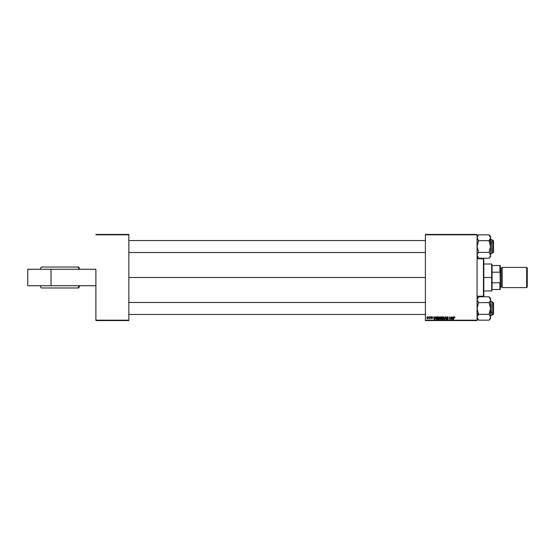 <?xml version="1.0" encoding="UTF-8"?>
<svg xmlns="http://www.w3.org/2000/svg" width="555" height="555" viewBox="0 0 555 555"><rect width="100%" height="100%" fill="white"/><g stroke="black" fill="none" stroke-linecap="round" stroke-linejoin="round"><path stroke-width="0.83" d="M425.401 277.5L128.85 277.5L425.401 277.5M95.897 269.265L95.897 320.186L128.85 320.186L128.85 234.814L95.897 234.814L128.85 234.814L128.85 234.439L95.897 234.439L128.85 234.439L128.85 320.561L95.897 320.561L95.897 269.265L27.75 269.265L27.75 285.735L27.75 269.265L51.032 269.265L51.032 285.735L51.032 269.265L95.897 269.265M477.078 234.439L425.401 234.439L425.401 320.186L477.078 320.186L477.078 234.814L425.401 234.814L425.401 234.439L477.078 234.439L477.078 234.814L477.078 234.439M440.212 317.557L440.663 316.877L442.016 316.815L441.572 319.437L440.261 319.16L440.212 317.633L440.538 319.396L441.572 319.437L442.016 316.815L440.961 316.815L442.016 316.815L441.572 319.437L440.538 319.396L440.212 317.633L440.961 316.815L440.212 317.633L440.177 318.799L440.538 318.161L440.177 318.799L440.899 319.437M436.882 316.815L437.659 316.815L437.215 319.437L435.952 319.25L435.696 317.918L436.459 316.877L435.647 318.362L436.223 319.402L437.215 319.437L437.659 316.815L436.882 316.815L437.659 316.815L437.215 319.437L436.223 319.402L435.647 318.445M431.63 317.314L431.991 317.023L432.38 317.495L431.991 317.023L432.38 317.495L431.991 317.023L432.38 317.495L431.991 317.023L431.63 317.314L432.414 318.216L431.846 318.757L431.221 318.175L431.859 318.514L432.116 318.098L431.36 317.335L432.13 316.787L432.65 317.46L431.741 317.092L432.394 318.376L431.325 318.521L431.221 318.175L432.123 318.362L431.367 317.432L431.887 316.787L431.36 317.335L432.144 318.258L431.221 318.175L431.846 318.757L432.414 318.216L431.686 317.481L431.991 317.023L432.65 317.425L431.63 317.314L432.414 318.272M430.749 317.189L431.089 316.815L430.749 317.189M429.334 318.757L430.028 316.815L429.979 318.723L429.771 318.327L429.147 318.688L429.889 317.578L429.147 318.688L429.771 318.327L429.979 318.723L430.305 316.815L429.702 318.723M454.413 316.78L454.927 317.599L454.143 317.217L453.449 319.437L453.948 317.016L454.413 316.78L453.775 317.515L453.449 319.437L454.392 317.085L454.927 317.599L454.392 317.085L453.449 319.437L453.775 317.515L454.413 316.78L454.947 317.363L454.413 316.78L454.947 317.363L454.413 316.78L454.947 317.363L454.413 316.78L453.775 317.515L454.413 316.78M453.296 316.815L452.374 319.437L451.68 316.815L452.041 317.529L452.97 317.529L452.041 317.529L451.68 316.815L452.041 319.437L453.588 316.815L452.374 319.437L451.957 316.815M427.738 318.73L426.948 317.564L427.475 316.843L428.238 317.016L427.933 318.646L427.26 318.695L426.906 318.105L427.537 318.757L428.398 317.543L427.752 316.78L428.398 317.543L427.752 316.78L426.906 317.862M428.911 317.189L429.251 316.815L428.911 317.189M444.52 319.437L445.374 316.815L446.123 319.437L445.505 317.189L444.229 319.437L445.505 317.189L446.123 319.437L445.721 316.815L445.845 319.437M446.81 318.688L447.316 319.167L446.81 318.688L447.316 319.167L446.81 318.688L447.316 319.167L446.81 318.688L447.316 319.167L447.767 318.792L446.678 317.55L446.921 316.988L447.92 316.863L448.315 317.668L447.046 317.259L448.038 318.848L447.719 319.375L446.851 319.347L446.539 318.653L447.219 319.16L447.767 318.757L446.678 317.55L447.767 318.792L447.316 319.167L446.539 318.653L447.309 319.472L448.038 318.778L446.948 317.529L447.483 317.085L448.315 317.668L447.503 316.78L448.038 317.703M450.827 318.57L451.409 316.815L450.958 319.437L449.925 317.21L449.279 319.437L449.723 316.815L450.771 319.035L449.723 316.815L449.279 319.437L449.925 317.21L450.958 319.437L451.409 316.815L450.674 319.437M435.356 316.815L434.433 319.437L433.739 316.815L434.1 317.529L435.037 317.529L434.1 317.529L433.739 316.815L434.1 319.437L435.647 316.815L434.433 319.437L434.017 316.815M437.791 318.306L438.436 316.933L439.643 317.189L439.754 318.528L439.137 319.368L438.304 319.375L437.805 318.508L438.7 319.472L439.477 319.076L439.837 317.918L438.936 316.78L437.791 318.306M442.148 318.306L442.793 316.933L444 317.189L444.111 318.528L443.494 319.368L442.661 319.375L442.162 318.508L443.056 319.472L443.833 319.076L444.194 317.918L443.292 316.78L442.148 318.306M477.078 320.561L425.401 320.561L425.401 234.814L477.078 234.814L477.078 320.561L477.078 320.186L425.401 320.186L425.401 320.561L477.078 320.561M128.85 320.561L128.85 320.186L95.897 320.186L95.897 320.561L128.85 320.561M427.537 318.757L426.899 317.959M427.412 318.487L427.177 317.883L427.586 318.514M427.308 317.377L427.551 318.514L428.127 317.571L427.745 317.023L427.343 317.314M427.967 318.23L427.745 317.023L427.371 318.466M428.12 317.724L427.676 317.03M428.127 317.571L427.745 317.023L428.127 317.571M445.505 317.189L445.596 317.876L445.505 317.189L445.596 317.876L445.505 317.189L445.325 317.62M445.374 316.815L444.229 319.437L445.374 316.815M448.038 317.536L447.483 317.085L446.948 317.529L448.038 318.778L447.309 319.472L446.817 318.625M448.045 317.62L447.483 317.085L446.948 317.529L448.038 318.778L447.309 319.472L448.038 318.778L447.309 319.472L448.038 318.778L447.732 318.202L448.038 318.848M447.968 317.314L446.948 317.529L447.573 318.105M446.948 317.529L447.483 317.085L446.948 317.529L447.483 317.085L446.948 317.529L447.483 317.085L446.948 317.529L447.406 318.015L447.018 317.758M447.15 319.458L446.754 319.264M447.663 318.556L447.316 319.167L447.767 318.792L447.316 319.167L447.767 318.792L447.316 319.167L447.767 318.792L446.678 317.55L447.503 316.78M446.678 317.55L447.198 318.286L446.678 317.613M449.827 317.904L449.279 319.437L449.723 316.815L450.556 318.327M452.235 318.986L452.082 317.835L452.242 319.153L452.825 317.835L452.464 318.612M452.082 317.835L452.825 317.835L452.082 317.835M454.039 317.578L454.392 317.085L454.039 317.578L454.392 317.085L454.039 317.578L454.392 317.085L454.039 317.578L454.392 317.085L454.649 317.633L454.392 317.085L454.059 317.446M429.861 317.71L429.619 318.32M429.834 317.842L429.695 318.216M430.028 316.815L429.889 317.578M431.686 317.481L432.414 318.216L431.846 318.757L431.221 318.175L431.846 318.757L431.221 318.175L431.846 318.757L432.414 318.216L431.846 318.757L432.414 318.216L431.846 318.757L432.414 318.216L431.714 317.509M431.818 318.514L431.499 318.147L431.859 318.514L431.499 318.147L431.859 318.514L432.116 318.098L431.36 317.335L432.005 316.78L432.65 317.425M431.859 318.514L432.116 318.098L431.36 317.335L432.005 316.78L431.499 317.682L431.36 317.335M434.274 318.82L434.142 317.835L434.301 319.153L434.884 317.835L434.523 318.612M434.142 317.835L434.884 317.835L434.142 317.835M436.591 319.132L435.918 318.383L436.098 317.606L436.334 319.111M436.126 319.007L435.918 318.383L436.161 319.035M436.778 317.134L437.333 317.12L436.993 319.132L437.333 317.12L436.341 317.287M435.932 318.181L436.979 317.12M439.824 317.71L439.685 317.266M439.837 317.918L439.477 319.076L438.7 319.472L439.525 319.014M437.798 318.168L437.86 317.786M439.019 319.083L439.56 318.036M438.318 317.453L438.068 318.334L438.707 319.167L438.068 318.334L438.707 319.167L439.262 318.875L438.637 319.16L439.567 317.904L439.262 318.875L439.567 317.904L438.915 317.085L438.464 317.28M438.145 318.764L438.707 319.167L439.338 318.771M439.137 317.134L439.567 317.904L439.192 317.162M438.866 319.146L439.262 318.875M438.096 318.625L438.866 317.092M438.533 317.224L438.179 317.724M441.176 317.12L440.483 317.64L441.537 318.008L441.69 317.12L440.483 317.64L441.69 317.12L441.537 318.008L440.517 317.439M440.927 317.134L440.483 317.64L440.961 318.008L440.51 317.807L440.712 317.203M440.608 319.09L441.35 319.132L440.448 318.792L440.878 319.132L440.601 318.424L440.573 319.07M440.809 318.334L441.482 318.313L441.35 319.132L441.482 318.313L440.601 318.424M444.028 317.238L444.18 317.717M444.194 317.918L443.833 319.076L443.056 319.472L443.833 319.076M442.259 318.91L442.162 318.508M442.259 317.661L442.592 317.099M443.376 319.083L443.764 318.653M442.675 317.453L442.425 318.334L443.063 319.167L442.425 318.334L443.063 319.167L443.618 318.875L442.994 319.16L443.618 318.875L443.84 317.481L442.821 317.28M442.502 318.764L443.063 319.167L443.695 318.771M443.764 318.66L443.917 318.036M443.903 318.161L443.223 317.092M443.223 319.146L443.618 318.875M442.474 317.925L442.439 318.563M442.453 318.625L443.272 317.085L443.91 317.758M442.89 317.224L442.536 317.724M27.75 285.735L95.897 285.735L27.75 285.735M78.574 267.017L77.991 267.017A19.848 19.21 90 0 1 79.157 269.265A19.848 19.21 -90 0 0 77.991 267.017L41.327 267.017L40.106 269.265M41.909 287.983L77.991 287.983A19.848 19.21 -90 0 0 79.157 285.735A19.848 19.21 90 0 1 77.991 287.983L78.595 287.983L79.795 285.735M41.341 287.983L78.574 287.983M77.554 267.017L78.075 267.017M77.991 267.017L41.909 267.017M483.44 296.224L483.814 295.85L483.814 259.15L483.44 258.776L483.44 296.224L483.44 258.776L477.078 258.776L483.44 258.776L483.814 259.15L483.814 295.85L483.44 296.224L477.078 296.224L483.44 296.224M493.173 314.456L493.548 314.081L493.548 302.85L493.173 302.475L493.173 314.456L493.173 302.475L492.056 302.475L493.548 302.85L493.548 314.081L492.056 314.456L493.173 314.456M425.401 302.475L128.85 302.475L425.401 302.475M128.85 314.456L425.401 314.456L128.85 314.456M477.078 318.598L478.577 320.166L477.078 317.238L477.182 317.987L477.182 316.503L477.966 315.067L477.182 316.496L478.577 314.387L477.973 315.067L478.577 314.172L477.078 308.469L478.577 302.621L489.059 302.621L490.558 308.469L489.059 314.172L490.558 317.238L490.447 316.496L490.447 317.98L489.059 320.166L478.577 320.166L489.059 320.166L490.558 318.598L490.558 299.693L490.447 298.944L490.447 300.442L489.663 301.865L490.447 300.435L490.558 298.333L489.059 296.835M477.078 313.533L478.577 314.283L477.078 313.533M490.558 318.598L490.447 306.971L489.059 302.759L489.663 301.865L489.059 302.621L478.577 302.621L477.078 299.693L477.966 301.865L477.078 299.693L478.577 296.765L489.059 296.765L478.577 296.765L477.966 297.522L478.577 296.842M491.827 304.91L491.827 312.021L492.056 305.021M492.056 301.594L491.827 315.58L491.827 312.021L490.558 312.021L491.827 312.021L492.056 301.573M478.577 314.387L477.966 315.067L478.577 314.317L489.059 314.317L478.577 314.317L477.078 308.469L477.487 305.541L478.577 302.759L477.078 299.693L477.952 297.536M490.447 298.951L489.059 296.765L490.558 299.693L490.558 298.333M492.056 311.91L492.056 315.344L492.056 311.91M490.558 299.735L490.447 309.94L489.059 314.172L490.558 317.238L489.67 319.402M490.134 318.709L489.059 320.096M489.663 315.067L489.059 314.387M477.973 319.416L477.078 317.238L477.487 315.774M477.078 317.238L477.508 318.73M477.182 316.489L477.966 315.067M477.078 299.651L477.494 298.229M478.577 302.544L477.966 301.865M490.558 299.693L490.447 300.428L490.558 299.693M489.663 297.522L489.059 296.842M477.494 318.702L477.182 317.987M493.173 252.525L493.548 252.15L493.548 240.919L493.173 240.544L493.173 252.525L493.173 240.544L492.056 240.544L493.548 240.919L493.548 252.15L492.056 252.525L493.173 252.525M128.85 252.525L425.401 252.525L128.85 252.525M425.401 240.544L128.85 240.544L425.401 240.544M477.182 254.558L477.966 253.135L477.182 254.565L477.189 256.056L477.182 254.572M489.059 240.613L489.663 239.933L489.059 240.828L490.558 246.531L489.059 252.379L478.577 252.379L477.966 253.135L478.577 252.241L477.078 246.531L478.577 240.683L489.059 240.683L490.558 246.531L490.558 241.467L489.059 240.717L490.558 241.467L490.558 237.762L489.059 240.683L478.577 240.683L477.182 238.511L477.487 236.298L478.577 234.834L489.059 234.834L490.558 237.762L490.558 236.402L490.447 238.511L489.059 240.613L490.447 238.504M492.056 249.979L491.827 242.979L491.827 250.09M490.558 253.649L491.827 253.649L491.827 242.979L490.558 242.979L491.827 242.979L491.827 239.42L492.056 253.406M490.558 255.349L489.663 253.135L490.447 254.565L490.558 256.667L489.059 258.165L490.558 256.667L490.558 246.531L489.059 252.379L478.577 252.379L477.078 246.531L477.487 243.603L478.577 240.828L477.078 237.762L477.494 239.233L477.182 237.02L478.577 234.834L489.059 234.834L490.558 236.402M478.577 258.158L477.973 257.485L478.577 258.235L489.059 258.235L478.577 258.235L477.078 255.265M489.677 235.604L490.558 237.762L490.558 255.307L489.67 257.471M489.683 253.163L490.447 254.565L489.059 252.456M490.558 239.42L492.056 239.642L492.056 243.09L492.056 240.169M492.056 243.354L492.056 242.334M490.558 237.762L490.127 236.27M490.447 256.056L489.663 257.478M477.966 235.591L477.487 236.298M477.973 257.485L477.182 256.049M490.141 256.771L490.447 256.042M490.447 237.027L490.141 236.298M489.663 239.933L490.134 239.233M477.973 239.933L478.577 240.613M492.056 265.519L492.056 272.193L492.056 265.519L499.916 265.519L492.056 265.519M492.056 277.5L492.056 272.193L492.056 282.807L492.056 277.5L491.681 277.5L492.056 277.5M483.814 264.02L491.681 264.02L491.681 277.5L491.681 264.02L492.056 264.395M483.814 277.5L491.681 277.5L483.814 277.5M492.056 289.481L492.056 282.807L492.056 289.481L500.291 289.481L500.291 281.801L499.916 282.807L492.056 282.807L499.916 282.807L499.916 289.481L500.291 281.801L500.291 289.481L492.056 289.481M483.814 290.98L491.681 290.98L491.681 277.5L491.681 290.98L492.056 290.605M500.291 265.519L499.916 265.519L500.291 281.801L500.291 265.519L500.291 273.199L499.916 272.193L499.916 265.519L500.291 265.519M492.056 272.193L499.916 272.193L492.056 272.193M526.653 287.608L527.25 287.011L527.25 267.989L526.653 267.392L526.653 287.608L526.653 267.392L502.164 267.392L502.164 287.608L526.653 287.608L502.164 287.608L502.164 267.392L526.653 267.392L527.25 267.989L527.25 287.011L526.653 287.608M500.291 287.608L500.665 287.233L500.665 267.767L500.291 267.392L500.665 267.767L500.665 287.233L500.291 287.608M501.789 286.859A0.375 0.375 0 0 1 502.164 287.233A0.375 0.375 0 0 0 501.789 286.859L501.789 268.141L500.665 268.141L501.789 268.141A0.375 0.375 0 0 0 502.164 267.767A0.375 0.375 0 0 1 501.789 268.141L501.789 286.859L500.665 286.859L501.789 286.859M78.595 267.017L79.795 269.265M40.106 285.735L41.313 287.983M490.558 301.351L491.827 301.351M490.558 315.58L492.056 315.358M478.577 296.835L477.078 298.333M477.078 236.402L478.577 234.904M477.078 256.667L478.577 258.165"/></g></svg>
